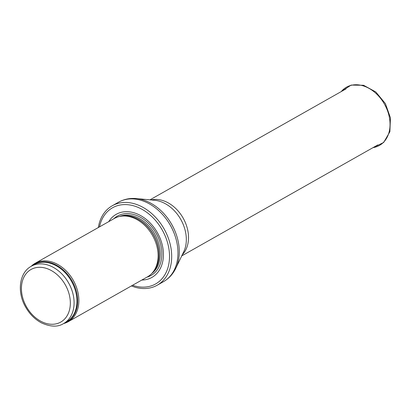 <?xml version="1.0" encoding="UTF-8"?>
<svg xmlns="http://www.w3.org/2000/svg" width="411" height="411" viewBox="0 0 411 411"><rect width="100%" height="100%" fill="white"/><g stroke="black" fill="none" stroke-linecap="round" stroke-linejoin="round"><path stroke-width="0.62" d="M63.592 323.555A33.563 24.794 -119.5 0 0 68.221 321.705A33.563 24.794 -119.5 0 0 76.169 286.472A33.563 24.794 -119.5 0 0 35.156 263.292A33.563 24.794 -119.5 0 0 31.19 266.307M68.221 321.705L147.462 276.85A33.563 24.794 -119.5 0 0 153.067 271.979A33.563 24.794 -119.5 0 0 155.409 241.622A33.563 24.794 -119.5 0 0 121.461 216.14A33.563 24.794 -119.5 0 0 114.397 218.436L35.156 263.292M141.81 280.05A36.245 26.777 -119.5 0 0 160.521 239.356A36.245 26.777 -119.5 0 0 135.255 213.181A36.245 26.777 -119.5 0 0 108.745 221.637M131.371 285.958L134.818 287.15A45.642 33.717 -119.5 0 0 157.213 285.213A45.642 33.717 -119.5 0 0 168.027 237.301A45.642 33.717 -119.5 0 0 112.244 205.772A45.642 33.717 -119.5 0 0 99.056 223.98L98.306 227.545M71.447 288.99A32.89 24.295 -119.5 0 0 31.251 266.271C19.225 272.688 16.897 291.974 25.497 306.842C29.551 314.035 34.899 319.398 41.537 322.928C50.615 326.981 57.987 327.177 63.659 323.519A32.89 24.295 -119.5 0 0 71.447 288.99M67.913 290.361A30.203 22.312 60.5 0 1 44.064 322.722A30.203 22.312 60.5 0 1 25.662 274.276A30.203 22.312 60.5 0 1 67.913 290.361M63.659 323.519L66.531 321.89A32.89 24.295 -119.5 0 0 74.319 287.366A32.89 24.295 -119.5 0 0 34.123 264.643L31.251 266.271M64.969 322.774A33.055 24.413 -119.5 0 0 74.977 287.032A33.055 24.413 -119.5 0 0 32.561 265.532M153.067 271.979L154.038 270.731A32.926 24.321 -119.5 0 0 156.339 240.949A32.926 24.321 -119.5 0 0 123.028 215.95L121.461 216.14M153.411 271.537A32.89 24.295 -119.5 0 0 156.473 240.861A32.89 24.295 -119.5 0 0 122.016 216.073M151.813 273.438A32.89 24.295 -119.5 0 0 157.624 240.209A32.89 24.295 -119.5 0 0 119.565 216.463M146.855 277.194A34.113 25.199 -119.5 0 0 159.139 239.639A34.113 25.199 -119.5 0 0 113.79 218.78M132.553 285.291A43.766 32.33 -119.5 0 0 166.003 238.005A43.766 32.33 -119.5 0 0 130.025 205.002A43.766 32.33 -119.5 0 0 99.488 226.877M157.213 285.213L163.491 281.663A45.642 33.717 -119.5 0 0 174.305 233.746A45.642 33.717 -119.5 0 0 118.522 202.217L112.244 205.772M136.308 198.57L154.587 200.26A33.25 24.562 -119.5 0 1 183.655 225.562A33.25 24.562 -119.5 0 1 183.732 251.748L175.774 268.291A45.025 33.26 -119.5 0 0 175.672 232.826A45.025 33.26 -119.5 0 0 136.308 198.57C129.886 197.989 123.958 199.201 118.522 202.217M182.268 254.794A32.217 23.802 -119.5 0 0 185.931 224.031A32.217 23.802 -119.5 0 0 151.222 199.946M373.018 147.636A33.461 24.717 -119.5 0 0 384.46 104.137A33.461 24.717 -119.5 0 0 341.274 91.555M175.774 268.291C172.969 274.096 168.875 278.55 163.491 281.663M181.729 255.914L377.771 144.944M149.984 199.833L346.026 88.868M373.008 147.641L383.653 142.499L389.88 131.756L390.45 117.844L385.395 103.608L375.793 91.946L363.565 85.277L351.153 85.082L341.264 91.566"/></g></svg>
